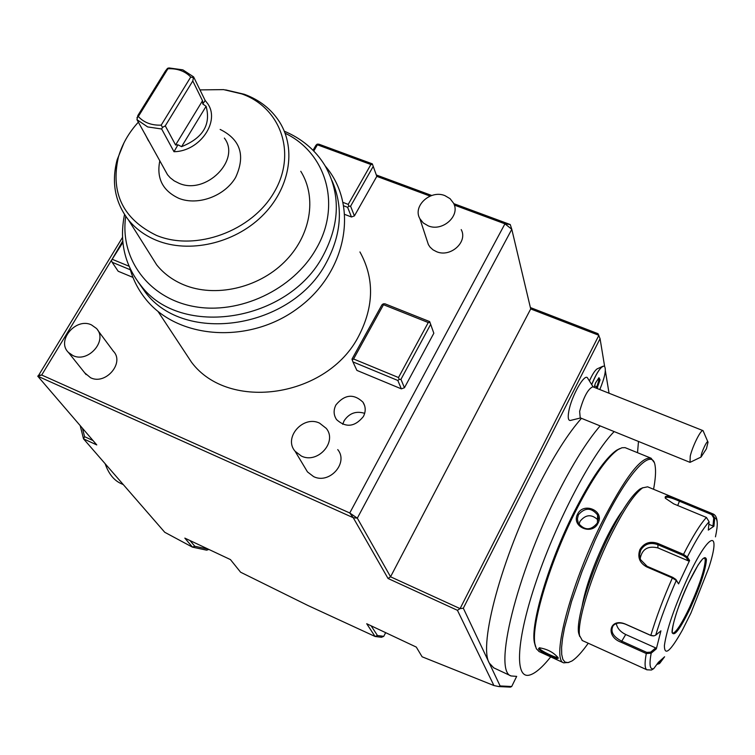 <?xml version="1.0" encoding="UTF-8"?>
<svg xmlns="http://www.w3.org/2000/svg" width="755" height="755" viewBox="0 0 755 755"><rect width="100%" height="100%" fill="white"/><g stroke="black" fill="none" stroke-linecap="round" stroke-linejoin="round"><path stroke-width="1.13" d="M581.473 418.327C568.1 433.398 553.641 456.171 538.098 486.635C501.735 557.539 478.34 645.185 489.268 663.06L493.808 667.882M604.604 366.25L600.065 338.684L463.325 608.219L500.103 685.946L511.692 686.512L516.684 676.367M609.049 393.232L605.359 370.799M593.147 386.909L587.635 378.113C584.851 372.441 571.29 396.309 568.76 411.513C567.722 417.515 568.213 420.497 570.242 420.488L580.576 417.968M589.655 380.482C592.364 374.414 594.827 370.563 597.054 368.921L597.79 368.582M600.131 425.895C586.984 441.147 572.658 464.089 557.171 494.723C516.241 575.036 493.062 671.459 511.069 675.952L516.514 676.376M530.378 307.559L598.007 333.691L600.065 338.684M463.325 608.219L460.078 608.624L457.436 610.304L493.921 685.54L498.791 686.569L500.103 685.946M598.894 335.305L460.078 608.624L390.552 576.792L388.042 578.481L353.246 517.703L357.323 518.156L390.552 576.792L530.708 308.937L598.894 335.305M498.791 686.569L510.389 687.116L511.692 686.512M376.32 174.981L431.756 195.498M453.764 203.642L510.248 224.546L504.944 223.82L454.312 205.067M313.769 151.028L317.383 144.809L370.894 164.514L372.574 164.533L372.319 163.844L318.865 144.177L317.185 144.148L315.958 145.243L313.032 150.273M430.105 196.102L376.811 176.359L372.574 164.533M111.429 260.277L41.704 375.027L349.754 512.985L504.944 223.82L511.796 229.293L530.708 308.937M344.959 214.505L351.471 216.987L354.416 215.911L376.811 176.359M335.966 404.878C333.323 410.097 333.531 415.014 336.57 419.62C345.903 428 354.85 426.971 363.391 416.534C365.93 411.456 365.788 406.662 362.957 402.16C353.689 393.468 344.686 394.384 335.966 404.878M427 240.392L428.396 244.639L430.105 247.178L432.993 249.82L436.569 251.698C450.48 257.776 468.081 241.921 461.211 229.586M305.322 468.327L307.474 471.913L313.599 476.603C329.444 484.606 348.819 462.843 337.749 449.602M84.73 372.876L90.572 377.736C105.643 385.39 124.953 362.683 113.297 351.15L97.829 330.35M130.341 269.79L112.127 262.249L118.195 271.262L132.965 277.396M401.358 388.863L356.898 370.394L352.934 361.9L397.819 380.463L401.358 388.863L404.454 387.74L433.832 333.238L429.991 322.479L428.255 322.536L398.498 377.538L353.576 358.984L352.245 360.022L352.934 361.9M359.927 251.943C374.433 278.17 374.074 306.115 358.87 335.767C327.783 397.404 228.85 412.249 191.543 362.268L182.351 348.338M38.628 375.31L37.75 376.188L41.704 375.027L38.628 375.31L122.518 237.372M208.352 549.187L194.799 546.261L192.393 547.12L164.75 532.284L83.522 438.844L96.772 444.921L37.75 376.188L353.246 517.703L349.754 512.985L357.323 518.156L511.796 229.293L510.248 224.546M385.663 632.662L383.757 636.333L377.453 635.521L375.046 636.456L366.722 623.743L416.288 647.082L422.102 656.784L493.921 685.54M375.046 636.456L308.002 605.529L240.59 572.205L230.445 559.587L184.833 538.117L192.383 547.026M457.436 610.304L388.042 578.481M317.383 144.809L317.185 144.148M370.894 164.514L348.225 204.388L343.223 202.491M373.234 166.355L350.594 206.209L348.885 206.219L348.225 204.388M350.594 206.209L354.416 215.911M348.885 206.219L347.611 207.304L351.471 216.987M347.611 207.304L343.893 205.888M93.007 440.543L84.579 436.683L83.522 438.844L80.181 425.593M84.579 436.683L82.437 428.236M192.393 547.12L206.7 550.178L208.824 549.404M194.799 546.261L189.986 540.533M375.169 636.493L381.502 637.286L383.757 636.333M377.453 635.521L371.149 625.829M121.149 483.615L120.338 483.238C113.58 479.925 108.522 473.423 105.143 463.721M364.684 413.353C356.115 410.701 349.263 413.174 344.12 420.771L342.723 424.319M444.903 195.63C430.473 189.533 412.409 206.106 419.865 218.686L423.291 222.97L428.236 225.868C442.496 232.03 460.597 215.788 453.576 203.218L450.065 198.669L444.903 195.63M301.377 456.058C317.638 464.221 337.598 441.892 326.264 428.378L319.535 423.111C303.066 415.014 283.163 437.825 295.101 451.273L301.377 456.058M72.933 355.577C88.354 363.353 108.248 340.099 96.347 328.368L91.468 324.895C75.925 317.204 56.087 340.732 68.403 352.415L72.933 355.577M122.754 241.043L111.429 260.466L122.886 242.412M112.127 262.249L111.429 260.466M129.058 266.241L112.542 259.418M429.991 322.479L429.661 321.592L384.956 303.803L383.219 303.859L381.888 304.916L352 359.106L352.245 360.022M404.454 387.74L400.952 379.34L399.187 379.435L397.819 380.463M430.671 324.357L400.952 379.34M398.498 377.538L399.187 379.435M383.219 303.859L383.493 304.709L353.576 358.984M383.493 304.709L428.255 322.536M138.023 281.851L145.441 292.393C184.984 345.299 292.166 328.604 326.339 262.608C341.571 234.097 343.45 206.747 331.955 180.558M124.528 214.505C119.101 241.26 124.584 264.967 140.968 285.616C180.719 338.797 288.703 321.913 323.178 255.501C340.014 223.574 340.665 193.705 325.15 165.883C315.628 150.236 302.009 138.675 284.295 131.21M125.745 216.307C119.498 258.342 148.301 298.14 193.79 306.473C239.146 315.118 293.166 289.693 316.128 248.905C341.76 205.379 326.358 152.859 285.097 133.229M300.773 171.291C317.308 197.753 310.749 236.268 284.173 262.259C257.7 288.334 214.93 297.81 183.748 284.814C172.744 280.218 163.722 273.574 156.691 264.882L128.416 219.875C114.996 202.321 111.24 182.276 117.157 159.73L123.971 142.846M149.037 252.698L156.691 264.882M225.698 89.902L244.384 94.299C259.654 99.943 271.404 109.211 279.624 122.102C296.753 149.367 289.684 189.297 261.711 216.402C233.861 243.591 189.043 253.661 156.54 240.373C145.073 235.664 135.692 228.831 128.416 219.875M199.99 89.902L223.584 89.618L241.723 93.894C280.869 107.616 297.074 153.416 274.178 192.185C251.887 231.181 195.696 251.736 156.53 235.428C123.14 219.214 110.4 193.186 118.327 157.342C121.999 144.498 128.68 132.767 138.363 122.15M220.149 129.445L220.29 129.501C240.543 139.637 245.649 155.615 235.617 177.434C224.726 196.14 197.867 206.011 178.85 198.338C162.693 190.779 156.342 178.303 159.786 160.928M224.367 138.08C241.222 159.843 205.841 195.347 178.963 183.267L174.254 180.898L170.215 177.765L167.553 174.764L164.609 169.526M136.966 119.667L137.854 115.515L165.43 71.017L167.516 68.346L168.997 67.941L182.842 69.847L193.61 76.878L205.162 100.481L202.784 103.973L206.096 106.323C211.098 124.575 202.925 138.023 181.596 146.659L177.944 144.809L173.999 151.717L161.645 128.992L147.669 126.925L136.966 119.667L167.553 174.764M173.999 151.717C200.047 151.425 220.781 120.847 207.314 103.19L205.162 100.481M177.944 144.809L175.585 144.998L202.519 100.755L202.784 103.973M161.645 128.992L162.523 127.378L165.279 125.849L175.585 144.998M165.279 125.849L192.78 80.974L202.519 100.755M161.192 125.151L190.732 77.038C185.022 71.121 177.416 68.356 167.912 68.752L138.316 116.525C143.922 122.593 151.547 125.462 161.192 125.151L162.523 127.378M193.61 76.878L192.78 80.974M193.044 77.614L190.732 77.038M144.932 133.852L148.575 140.987M136.929 117.714L138.316 116.525M550.716 656.888C542.298 667.429 535.267 673.479 529.642 675.045C514.325 679.453 516.146 639.768 536.701 579.906C557.105 520.167 591.892 454.265 614.155 431.586M638.485 441.458L637.522 452.679M619.713 448.64L616.665 450.197C605.17 458.153 590.835 479.066 573.677 512.919C548.819 562.418 530.576 623.526 534.342 642.326L535.493 646.563M650.555 457.992L625.083 447.639L621.95 447.753L618.137 449.555C606.539 457.587 592.071 478.736 574.706 512.985C549.574 563.07 531.095 624.885 534.899 643.845L536.361 648.772L539.221 651.603M653.972 462.164L651.103 458.219C641.203 456.095 624.498 478.085 600.999 524.197C570.204 586.04 551.103 659.728 563.683 662.843L568.968 662.409M577.556 514.202C583.341 501.641 604.802 510.701 598.12 522.97C592.382 536.041 570.874 526.782 577.556 514.202L578.377 514.806C584.955 507.332 591.363 507.398 597.592 514.995L597.422 522.922C591.023 530.661 584.663 530.746 578.33 523.168L577.386 518.959L578.377 514.806M558.162 657.784L558.209 658.039C558.945 660.644 539.598 651.688 538.532 648.781L539.381 647.79C547.366 649.092 553.623 652.424 558.162 657.784L558.143 657.728M653.566 489.287C655.472 479.085 656.001 471.337 655.151 466.024C652.716 446.063 628.132 471.762 602.226 525.102L595.157 540.108L582.114 571.29L571.582 601.433L564.551 627.622L562.541 638.456L561.597 647.46L561.711 654.472L562.852 659.36L564.976 662.088L568.015 662.626L571.884 661.031C576.433 658.124 581.888 652.197 588.249 643.232M622.686 510.427C617.279 517.741 611.503 527.66 605.359 540.193C593.364 565.401 585.635 587.286 582.162 605.84M642.911 487.683L640.117 488.929C631.907 494.78 621.337 510.691 608.417 536.663C589.985 574.026 575.999 619.751 578.594 632.954L579.736 636.493M712.739 513.806L647.639 486.824L642.618 487.862C634.238 493.845 623.422 510.163 610.172 536.805C591.278 575.14 576.914 622.044 579.557 635.512L582.332 640.551M647.082 669.874L646.893 669.789C644.723 668.543 644.525 663.135 646.28 653.547L621.129 642.241C605.17 636.597 609.389 617.354 625.404 624.083L650.819 635.399L654 635.861L655.717 635.163L660.927 630.85L656.34 648.856L651.169 653.188L646.28 653.547L646.752 652.386L621.601 641.089C612.947 636.55 610.134 631.406 613.164 625.64C616.193 622.696 620.327 622.224 625.574 624.225L650.97 635.531L653.254 635.918M709.105 521.771L706.444 517.458L673.724 503.859L665.315 498.224C664.221 494.912 669.053 495.601 679.802 500.32L712.135 513.721L714.721 517.996L713.937 526.216L708.303 530.095L709.105 521.771C703.367 528.047 696.11 539.797 687.333 557.02L689.608 560.503L678.594 583.889L676.272 580.463L672.356 577.971L646.658 566.892C639.532 562.89 637.286 557.105 639.919 549.546C644.119 542.883 650.102 540.854 657.869 543.44L683.52 554.359L687.333 557.02L686.229 557.52L688.447 560.918L657.935 547.913C647.913 545.525 641.995 549.121 640.174 558.7M582.058 640.429L646.893 669.789L651.461 670.025L653.726 668.628L658.426 662.286L664.608 656.765L659.445 663.598L656.831 664.438M664.258 657.237L659.964 663.041L659.124 662.711L657.284 663.824M653.726 668.628C649.913 670.006 649.055 664.853 651.169 653.188L650.659 652.141L646.752 652.386M655.717 635.163C660.748 618.449 667.599 600.216 676.272 580.463L675.885 579.444L672.79 577.377L647.101 566.307L640.514 559.615L639.608 554.793L640.731 550.131C644.619 543.968 650.215 542.109 657.501 544.544L683.152 555.453L686.229 557.52M665.297 498.206L665.259 497.875C666.401 496.403 671.091 497.498 679.321 501.169L711.663 514.58L713.739 518.005L712.975 526.018L708.86 524.3M715.457 536.843C718.071 524.668 717.826 518.383 714.721 517.996L713.739 518.005M687.852 577.443C674.451 606.973 666.637 629.67 664.4 645.506C664.409 656.605 670.431 651.423 682.473 629.963L690.929 613.06L708.652 568.204C721.808 528.283 709.087 531.699 687.852 577.443M660.701 660.587L659.124 662.711M656.34 648.856L655.699 647.922L650.659 652.141M655.699 647.922L625.716 634.511C620.355 631.841 617.203 628.207 616.288 623.583M678.594 583.889L675.885 579.444M689.608 560.503L688.447 560.918M713.937 526.216L712.975 526.018M688.352 583.247C677.848 606.661 672.469 623.092 672.224 632.558C674.206 637.041 680.293 628.792 690.476 607.813C700.47 585.578 705.783 569.468 706.435 559.474C704.962 553.821 698.932 561.739 688.352 583.247L698.111 564.985L702.509 559.059L704.547 557.737C708.105 558.908 700.149 585.191 689.721 607.265C681.435 624.583 675.716 633.209 672.563 633.143L673.3 633.143C676.867 631.265 682.312 622.63 689.636 607.228C699.498 585.342 704.708 569.534 705.274 559.823L704.481 557.709M557.803 657.133L557.69 657.275C556.643 658.398 540.401 650.857 539.598 648.403L539.712 647.771M598.281 520.261C591.778 513.891 585.672 514.278 579.963 521.422L579.047 524.432M702.962 430.614L592.826 386.777C588.003 388.872 583.615 397.064 579.642 411.352L580.217 417.817M604.245 366.033L602.509 366.42C599.206 368.978 595.667 374.848 591.892 384.04M599.8 389.552C605.019 376.83 606.529 369.006 604.33 366.071C601.15 366.052 597.016 372.064 591.92 384.087M596.997 388.438L600.065 379.897L598.97 377.689L595.459 383.068M600.065 379.897L598.923 380.199L598.243 378.85M597.705 387.343L596.837 386.796L598.923 380.199L597.677 379.708M594.581 385.909L596.837 386.796L596.016 388.051M701.046 457.058L706.416 448.791L708.02 442.222C707.737 438.504 700.649 453.547 701.046 457.058L690.023 462.362L690.249 456.077C692.628 445.865 701.168 428.925 703.047 430.652L707.85 441.817M181.596 146.659L206.096 106.323M598.12 522.97L597.422 522.922M650.97 635.531L650.819 635.399C656.048 617.873 663.23 598.734 672.356 577.971L672.79 577.377M621.129 642.241L625.716 634.511M646.658 566.892L647.101 566.307M639.919 549.546L640.731 550.131M657.869 543.44L657.935 547.913M711.663 514.58L712.135 513.721L713.05 513.938C715.504 514.967 716.891 517.675 717.193 522.054M683.152 555.453L683.52 554.359C692.779 536.22 700.423 523.923 706.444 517.458M679.802 500.32L677.707 505.51M538.532 648.781L539.598 648.403M595.487 382.983L594.119 387.296L595.487 383.049M493.345 667.665L511.069 675.952M123.32 484.625L120.338 483.238M364.656 405.709L362.957 402.16M428.396 244.639L419.865 218.686M307.474 471.913L295.101 451.273M86.136 374.631L68.403 352.415M191.543 362.268L158.022 311.456M325.207 165.987C359.323 205.332 347.045 272.461 297.885 308.219C249.263 344.648 176.632 339.656 144.705 297.848C137.731 288.844 132.776 278.906 129.851 268.016M145.441 292.393L140.968 285.616M118.327 157.342L117.157 159.73M616.665 450.197L618.137 449.555M538.853 651.442L563.683 662.843M578.594 632.954L579.557 635.512M672.563 633.143C670.015 633.162 677.348 605.821 688.343 583.294M705.01 558.398L704.49 557.719M673.3 633.143L672.762 633.2M640.117 488.929L642.618 487.862M534.342 642.326L534.899 643.845M558.209 658.039L557.992 657.426M598.404 518.855L597.592 514.995M597.054 368.921L602.509 366.42M595.497 383.03L598.8 378M580.104 417.77L689.995 462.353"/></g></svg>
